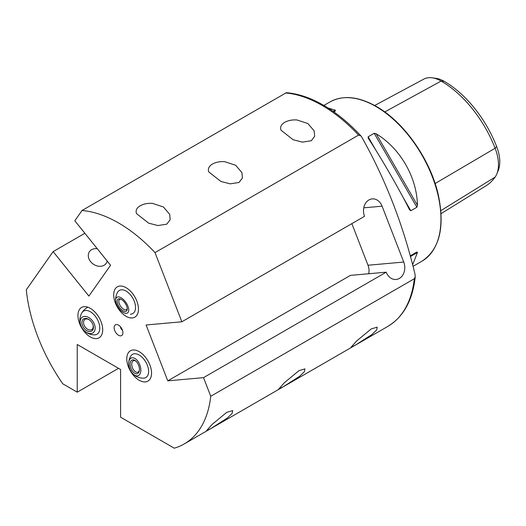 <?xml version="1.0" encoding="UTF-8"?>
<svg xmlns="http://www.w3.org/2000/svg" width="526" height="526" viewBox="0 0 526 526"><rect width="100%" height="100%" fill="white"/><g stroke="black" fill="none" stroke-linecap="round" stroke-linejoin="round"><path stroke-width="0.79" d="M284.704 122.341C288.143 120.461 292.213 119.658 296.901 119.948L307.881 123.531L314.167 130.875L314.68 136.28L311.267 140.751L302.45 142.125L293.133 139.738L281.035 130.218L280.746 129.278C280.174 126.608 281.495 124.3 284.704 122.341M212.458 164.053C215.897 162.172 219.96 161.37 224.655 161.66L235.635 165.243L241.914 172.587L242.427 177.992L239.021 182.463L230.197 183.837L220.881 181.45L208.783 171.93L208.5 170.989C207.928 168.32 209.249 166.012 212.458 164.053M140.205 205.765C143.651 203.884 147.714 203.082 152.402 203.371L163.389 206.955L169.668 214.299L170.181 219.704L166.775 224.175L157.951 225.549L148.634 223.162L136.536 213.641L136.247 212.701C135.675 210.032 136.997 207.724 140.205 205.765M126.082 287.696A17.516 10.112 -120 0 0 117.324 286.828A17.516 10.112 -120 0 0 114.635 300.865A17.516 10.112 -120 0 0 126.082 316.304A17.516 10.112 -120 0 0 134.84 317.165A17.516 10.112 -120 0 0 137.523 303.134A17.516 10.112 -120 0 0 126.082 287.696M90.327 308.341A17.516 10.112 -120 0 0 81.569 307.473A17.516 10.112 -120 0 0 78.88 321.511A17.516 10.112 -120 0 0 90.327 336.942A17.516 10.112 -120 0 0 99.085 337.81A17.516 10.112 -120 0 0 101.768 323.773A17.516 10.112 -120 0 0 90.327 308.341M82.036 210.492L74.81 220.769L110.565 265.249L88.887 296.085L53.133 251.606L26.3 289.78A131.369 75.843 60 0 0 62.791 383.829L77.237 392.172L77.237 344.497L120.585 369.528L120.585 417.197L174.257 448.185A131.369 75.843 60 0 0 184.205 443.964A131.369 75.843 60 0 0 210.748 396.275L203.523 377.648L386.209 272.179A12.407 9.784 84.9 0 0 396.085 279.47A12.407 9.784 84.9 0 0 403.751 262.047L382.08 206.185A12.407 9.784 84.9 0 0 372.204 198.894A12.407 9.784 84.9 0 0 368.923 199.946A12.407 9.784 84.9 0 0 364.531 216.317L181.851 321.787L155.012 252.625A131.369 75.843 60 0 0 118.521 222.939A131.369 75.843 60 0 0 82.036 210.492L286.361 92.688C298.347 93.694 310.741 97.882 323.549 105.266C336.587 112.834 349.04 123.051 360.908 135.918L358.581 135.097L155.012 252.625M371.251 328.921L377.181 327.165L376.682 329.94L371.895 334.556L355.661 344.951L350.921 347.397L356.569 341.039L371.251 328.921M298.998 370.633L304.935 368.877L304.436 371.652L299.649 376.268L283.415 386.663L278.675 389.108L284.316 382.757L298.998 370.633M226.752 412.345L232.689 410.589L232.183 413.364L227.396 417.979L211.169 428.374L206.429 430.82L212.07 424.469L226.752 412.345M139.166 351.651A17.516 10.112 -120 0 0 130.409 350.783A17.516 10.112 -120 0 0 127.726 364.82A17.516 10.112 -120 0 0 139.166 380.252A17.516 10.112 -120 0 0 147.924 381.12A17.516 10.112 -120 0 0 150.607 367.082A17.516 10.112 -120 0 0 139.166 351.651M118.521 335.259A6.2 3.583 60 0 1 114.208 328.625A6.2 3.583 60 0 1 116.956 324.562A6.2 3.583 60 0 1 118.521 325.134A6.2 3.583 60 0 1 122.624 334.372A6.2 3.583 60 0 1 118.521 335.259M122.446 330.196A2.919 1.683 60 0 1 120.487 326.797M410.247 256.017L416.888 251.987L417.44 252.513L412.608 264.848M368.305 138.338L368.121 136.799L374.203 133.288L376.169 133.795C400.161 148.207 416.947 177.288 417.44 205.271L416.888 207.231L410.813 210.735L409.57 209.815C398.517 187.927 381.731 158.845 368.305 138.338L368.213 138.18M210.748 396.275L414.31 278.747L415.244 276.84L415.014 274.256C403.337 225.253 385.624 179.596 361.868 137.279L360.908 135.918M181.851 321.787L146.096 324.983L167.768 380.844L203.523 377.648M328.132 108.04L335.259 110.177L335.443 110.914L333.819 111.847M374.67 105.496L423.759 79.137A35.347 20.409 60 0 1 432.194 77.815L435.929 78.328A32.822 18.949 60 0 1 444.207 81.339A85.659 49.457 60 0 1 496.662 146.596L495.117 148.247L435.12 183.535M441.071 213.641L485.985 185.836A88.184 50.917 60 0 0 495.117 177.104A35.347 20.409 -120 0 0 496.82 173.961L498.247 170.47A32.822 18.949 -120 0 0 496.662 146.596M432.194 77.815A35.347 20.409 60 0 1 441.11 81.063A88.184 50.917 60 0 1 495.117 148.247A35.347 20.409 -120 0 1 496.82 173.961M410.799 255.498L416.888 251.987M77.237 392.172L118.528 368.332M84.87 233.281L53.133 251.606M368.759 273.737A12.407 9.784 84.9 0 0 368.003 265.242L351.855 223.635M167.768 380.844L350.454 275.374L386.209 272.179M128.706 363.164A14.596 14.596 0 0 1 130.737 356.122A13.38 7.726 60 0 1 139.357 355.142A13.38 7.726 60 0 1 148.385 368.831A13.38 7.726 60 0 1 143.466 378.161A14.596 14.596 0 0 1 132.67 373.572A9.488 5.398 69.1 0 1 128.706 363.164A9.488 5.398 69.1 0 1 131.362 357.963A9.488 5.398 69.1 0 1 139.798 364.834A9.488 5.398 69.1 0 1 138.18 375.669A9.488 5.398 69.1 0 1 132.67 373.572M126.786 358.515A17.516 10.112 60 0 1 130.409 350.783A17.516 10.112 60 0 1 144.019 355.596A17.516 10.112 60 0 1 151.547 373.388A17.516 10.112 60 0 1 147.924 381.12A17.516 10.112 60 0 1 134.314 376.307A17.516 10.112 60 0 1 126.786 358.515M138.64 365.287A7.298 4.155 69.1 0 1 139.337 370.712A7.298 4.155 69.1 0 1 135.655 373.67A7.298 4.155 69.1 0 1 130.908 368.338A7.298 4.155 69.1 0 1 130.849 361.132A7.298 4.155 69.1 0 1 135.59 360.869A7.298 4.155 69.1 0 1 138.64 365.287M139.403 370.192A6.128 3.491 69.1 0 1 137.851 372.198A6.128 3.491 69.1 0 1 132.421 367.753A6.128 3.491 69.1 0 1 133.486 360.744A6.128 3.491 69.1 0 1 135.984 361.211M81.898 312.812A13.38 7.726 60 0 1 82.234 312.319A13.38 7.726 60 0 1 95.219 316.119A13.38 7.726 60 0 1 98.421 332.965A13.38 7.726 60 0 1 94.621 334.852A14.596 14.596 0 0 1 87.901 307.217M96.731 314.101A17.516 10.112 60 0 1 99.085 337.81A17.516 10.112 60 0 1 83.917 331.183A17.516 10.112 60 0 1 81.569 307.473A17.516 10.112 60 0 1 96.731 314.101M88.493 331.413A7.298 4.865 55.2 0 1 81.951 323.483A7.298 4.865 55.2 0 1 86.823 318.539A7.298 4.865 55.2 0 1 89.361 319.808A7.298 4.865 55.2 0 1 93.095 325.186A7.298 4.865 55.2 0 1 88.493 331.413M93.01 324.91A6.128 4.083 55.2 0 1 91.872 329.513A6.128 4.083 55.2 0 1 89.078 329.881A6.128 4.083 55.2 0 1 84.068 325.048A6.128 4.083 55.2 0 1 84.877 319.44A6.128 4.083 55.2 0 1 87.678 319.072A6.128 4.083 55.2 0 1 89.591 319.986M95.081 326.909A9.488 6.325 55.2 0 1 88.743 333.339A9.488 6.325 55.2 0 1 80.241 323.036A9.488 6.325 55.2 0 1 86.573 316.606A9.488 6.325 55.2 0 1 95.081 326.909M107.219 261.087A10.218 8.061 -144.9 0 1 104.102 265.262A10.218 8.061 -144.9 0 1 90.623 261.652A10.218 8.061 -144.9 0 1 91.59 249.692A10.218 8.061 -144.9 0 1 97.317 248.772M115.661 300.787A9.488 4.57 55.5 0 1 123.59 299.715A9.488 4.57 55.5 0 1 128.752 309.88A9.488 4.57 55.5 0 1 123.893 312.773A9.488 4.57 55.5 0 1 120.796 310.531A9.488 4.57 55.5 0 1 115.661 300.787A14.596 14.596 0 0 1 117.653 292.173A13.38 7.726 60 0 1 125.931 290.99A13.38 7.726 60 0 1 134.367 301.516A13.38 7.726 60 0 1 130.376 314.213M132.052 317.974A17.516 10.112 60 0 1 116.18 304.87A17.516 10.112 60 0 1 117.324 286.828A17.516 10.112 60 0 1 120.106 286.019A17.516 10.112 60 0 1 135.984 299.123A17.516 10.112 60 0 1 134.84 317.165A17.516 10.112 60 0 1 132.052 317.974M117.265 300.339A7.298 3.511 55.5 0 1 120.336 298.998A7.298 3.511 55.5 0 1 127.239 309.051A7.298 3.511 55.5 0 1 127.128 309.899A7.298 3.511 55.5 0 1 121.118 309.281A7.298 3.511 55.5 0 1 117.265 300.339M127.22 308.387A6.128 2.952 55.5 0 1 127.18 308.558A6.128 2.952 55.5 0 1 126.51 309.59A6.128 2.952 55.5 0 1 121.335 307.177A6.128 2.952 55.5 0 1 118.896 300.524A6.128 2.952 55.5 0 1 119.566 299.491A6.128 2.952 55.5 0 1 120.947 299.261M375.932 106.502A91.958 53.093 60 0 1 436.008 187.532A91.958 53.093 60 0 1 421.911 261.218C439.48 249.488 444.983 227.548 438.421 195.402C430.748 160.068 404.277 122.078 376.373 106.456C358.482 96.396 343.011 94.89 329.953 101.945A91.958 53.093 60 0 1 375.932 106.502M285.598 92.964A131.369 75.843 60 0 1 322.09 105.41A131.369 75.843 60 0 1 358.581 135.097M414.31 278.747A131.369 75.843 60 0 1 387.774 326.436L184.205 443.964M444.207 81.339L441.11 81.063L384.789 111.946M495.117 177.104L440.854 210.637M410.813 210.735L402.903 197.046M376.031 150.495L368.121 136.799M416.888 207.231L374.203 133.288M417.44 205.271L376.169 133.795M410.398 256.576L417.44 252.513M335.259 110.177L333.162 111.387M363.775 207.823L382.08 206.185M368.003 265.242L403.751 262.047M413.002 266.36L421.911 261.218M415.244 276.84C412.66 300.359 403.508 316.889 387.774 326.436M323.878 105.456L329.953 101.945"/></g></svg>
